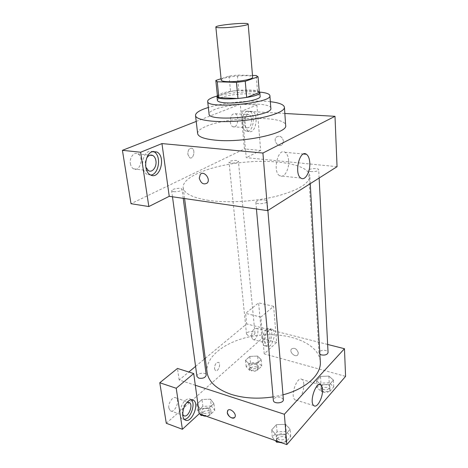 <?xml version="1.0" encoding="UTF-8"?>
<svg xmlns="http://www.w3.org/2000/svg" width="468" height="468" viewBox="0 0 468 468"><rect width="100%" height="100%" fill="white"/><g stroke="black" fill="none" stroke-linecap="round" stroke-linejoin="round"><path stroke-width="0.35" stroke-dasharray="2.34 1.75" d="M221.229 80.133C220.276 76.77 252.966 73.733 252.644 77.214M252.498 75.43L237.375 75.079L229.045 76.091L221.083 78.712M229.045 76.091L230.537 91.453L217.503 96.145L215.865 80.438M230.537 91.453L238.791 90.423L237.375 75.079M259.325 92.506L257.494 91.12L238.791 90.423M259.254 91.664C255.75 88.616 230.648 89.95 220.972 93.641L217.392 95.548M217.392 100.363C217.351 99.432 218.673 98.467 221.364 97.473C232.075 93.267 260.53 92.395 260.138 96.396M257.494 91.12L256.212 75.512M259.687 92.097C247.97 90.985 228.355 92.804 217.047 96.051M270.837 108.219C271.229 101.942 230.543 102.972 214.952 109.389C210.951 110.934 208.985 112.455 209.05 113.952M270.346 101.708C253.387 99.719 224.64 102.387 208.336 107.464M197.648 133.573C197.525 131.122 200.427 128.677 206.347 126.249C228.753 116.45 285.878 115.426 285.655 125.406M196.221 121.428L240.295 104.165L244.425 148.935L130.999 203.709M284.842 113.478L241.968 111.062L256.891 104.996L240.295 104.165M283.497 141.16C282.175 136.58 279.794 135.223 276.348 137.095C272.54 140.663 278.916 148.461 282.409 144.501L283.497 141.16L282.409 144.501C278.916 148.461 272.54 140.663 276.348 137.095C279.788 135.229 282.175 136.58 283.497 141.16M337.048 166.69L246.238 157.663L241.968 111.062M264.502 199.941C266.14 200.187 267.017 200.643 267.134 201.298C267.626 203.703 255.768 204.727 255.844 202.275C256.797 200.491 259.681 199.719 264.502 199.941M231.052 163.098L229.039 162.232C228.653 160.571 238.469 159.617 238.417 161.32C237.569 162.601 235.111 163.192 231.052 163.098M256.891 104.996L260.67 150.421L244.425 148.935M260.67 150.421L246.238 157.663M311.197 171.586C309.535 171.387 308.658 171.001 308.558 170.434C308.213 168.509 318.837 167.842 318.714 169.802C317.918 171.142 315.414 171.738 311.197 171.586M173.569 191.704L171.651 190.728C171.142 188.703 182.046 187.34 182.075 189.423C181.04 191.09 178.209 191.851 173.569 191.704M208.792 200.421C192.687 197.824 184.152 193.571 183.181 187.65C182.011 176.582 212.057 165.14 244.688 162.203C277.296 159.085 308.938 164.806 309.828 175.904C309.553 183.421 298.473 190.189 276.588 196.209C255.452 201.521 227.893 203.2 208.792 200.421M249.836 111.349L252.468 111.407C259.389 114.268 255.534 135.047 248.783 131.256C243.389 129.18 244.208 113.145 249.836 111.349M153.247 151.404L148.999 151.445C141.511 153.937 140.248 171.183 147.274 174.429L150.848 175.079M145.776 167.064L145.384 165.397C145.039 162.747 145.472 160.319 146.677 158.114M130.379 163.63C130.829 166.146 131.871 167.877 133.503 168.831C139.862 172.633 144.384 156.961 137.844 153.902C134.029 151.579 129.262 157.71 130.379 163.63M247.016 111.191C241.371 112.981 240.57 128.975 245.975 131.046C252.761 134.831 256.604 114.104 249.66 111.249L247.016 111.191M251.579 119.597C251.468 125.412 249.818 128.133 246.636 127.77C245.285 127.003 244.46 125.348 244.173 122.797C244.278 116.953 245.916 114.21 249.093 114.572C250.474 115.344 251.304 117.023 251.579 119.597M230.303 121.861C230.607 124.383 231.455 126.027 232.836 126.781C237.434 129.279 239.973 115.631 235.264 113.753C232.034 113.391 230.379 116.093 230.303 121.861M187.849 154.37L189.721 157.751C193.343 159.84 195.729 149.918 192.003 148.286C189.283 147.9 187.902 149.93 187.849 154.37C187.902 149.93 189.288 147.9 192.003 148.286C195.729 149.918 193.348 159.84 189.721 157.751L187.855 154.37M288.645 160.653C288.294 156.476 287.1 153.691 285.065 152.311C277.928 147.291 272.247 171.896 279.688 175.74C283.988 178.735 289.435 169.393 288.645 160.653M207.067 372.3C204.937 354.422 231.227 337.703 260.729 335.117C290.195 332.233 319.118 343.834 320.311 361.793M282.982 394.822L273.06 396.911M283.368 399.537L280.94 397.221C276.635 396.554 274.108 397.595 273.365 400.345M248.397 335.65L246.501 334.094C246.028 331.338 254.89 330.443 254.966 333.239C254.288 335.281 252.094 336.082 248.397 335.65M196.952 376.483C196.297 373.195 206.014 371.721 206.23 375.073M319.89 354.27L318.948 352.872C318.562 349.725 328.109 349.362 328.062 352.527M195.32 385.252L179.191 379.998L188.809 372.007M195.577 366.385L204.171 359.243M205.259 358.336L246.677 323.926L245.612 313.373L258.617 302.86L261.91 338.528L192.728 399.842M327.653 344.454L246.677 323.926M214.496 368.679L215.432 370.568C217.965 372.434 221.288 363.858 218.614 362.39C216.128 362.238 214.759 364.332 214.496 368.679C214.759 364.332 216.134 362.238 218.614 362.39C221.288 363.858 217.965 372.434 215.432 370.568L214.496 368.679M251.491 336.697L252.796 339.493C256.101 341.798 260.003 330.127 256.546 328.36C253.516 328.238 251.831 331.016 251.491 336.697M168.872 408.102L170.258 410.74C174.4 413.969 180.461 400.555 176.085 397.964C173.207 395.589 167.86 403.018 168.872 408.102M166.292 423.271L192.623 399.935M179.191 379.998L177.483 368.439M263.94 339.984C264.303 334.246 265.97 331.426 268.942 331.525L270.223 334.38C269.861 340.09 268.193 342.898 265.21 342.804L263.94 339.984M266.415 329.413C262.314 332.66 260.811 343.91 264.244 345.618C269.106 349.064 274.921 331.338 269.843 328.706C268.813 328.115 267.673 328.349 266.415 329.413M268.936 330.057C270.194 328.986 271.329 328.752 272.358 329.343C277.413 331.97 271.598 349.742 266.76 346.297C263.344 344.588 264.853 333.31 268.936 330.057M182.731 414.402L182.292 412.899C182.146 408.231 183.696 404.767 186.943 402.509M191.313 399.719L190.85 399.333C189.259 398.315 187.416 398.683 185.334 400.427C180.198 404.574 178.138 416.415 182.146 418.801L184.38 419.369M264.221 353.855L260.851 317.093L273.64 306.341L276.641 342.406L264.221 353.855L345.583 376.371M273.64 306.341L258.617 302.86M276.641 342.406L261.91 338.528M260.851 317.093L245.612 313.373M258.196 362.489L250.462 362.817L246.174 366.736L249.678 370.404L257.552 370.077L261.787 366.087L258.196 362.489L257.581 356.084L249.818 356.423L245.507 360.301L249.005 363.923L256.926 363.577L261.179 359.635L257.593 356.084M329.226 382.818L320.913 383.146L316.988 387.51L321.44 391.628L329.917 391.301L333.766 386.855L329.226 382.818L328.875 376.085L320.533 376.424L316.584 380.736L321.042 384.807L329.566 384.462L333.438 380.069L328.887 376.079M279.823 442.125L286.03 441.927L290.722 436.515L286.194 431.519L285.603 424.33L276.453 424.651L271.656 429.899L276.073 434.947M276.623 441.002L276.085 434.942L285.433 434.632L290.148 429.267L285.603 424.33L276.453 424.646L271.656 429.899L276.085 434.942L285.433 434.626L290.148 429.267L285.615 424.324M203.937 415.397L209.67 415.192L214.759 410.395L211.314 406.008L210.43 399.181L201.977 399.502L196.806 404.165L200.129 408.599L208.763 408.266L213.882 403.521L210.442 399.181M211.314 406.008L202.896 406.318L201.977 399.502L196.806 404.165L200.14 408.593L208.763 408.277L213.882 403.521L210.43 399.181L201.977 399.514M303.814 384.088C303.638 381.824 303.048 380.303 302.035 379.525C297.174 375.266 289.745 396.531 295.033 399.801C298.449 402.767 304.563 391.652 303.814 384.088M234.585 417.55L234.866 417.204C237.112 414.145 230.285 407.464 227.887 410.354M298.321 352.901C296.724 348.596 294.407 347.332 291.365 349.11C288.949 352.275 295.811 358.137 297.9 354.68L298.321 352.901L297.9 354.68C295.811 358.137 288.949 352.275 291.365 349.11C294.407 347.332 296.724 348.596 298.321 352.901M286.194 431.519L277.085 431.829L272.317 437.124L275.254 440.517M278.981 439.68L276.629 437.235C276.05 433.175 286.281 432.356 286.393 436.457C285.679 439.353 283.21 440.429 278.981 439.68M277.085 431.829L276.453 424.646M272.317 437.124L271.656 429.899M286.03 441.927L285.433 434.632M290.722 436.515L290.148 429.267M278.384 442.172L276.886 440.113C276.301 436.03 286.515 435.217 286.627 439.335C286.498 441.283 284.959 442.476 282.017 442.904M323.289 389.534L320.913 387.352C320.516 384.006 329.858 383.696 329.829 387.054C329.191 389.294 327.009 390.119 323.289 389.534M328.875 376.085L320.533 376.418L316.584 380.736L321.054 384.807L329.566 384.474L333.438 380.069L328.875 376.085M320.913 383.146L320.533 376.418M316.988 387.51L316.584 380.736M321.44 391.628L321.054 384.807M329.917 391.301L329.566 384.474M333.766 386.855L333.438 380.069M323.441 392.237L321.066 390.043C320.668 386.685 329.998 386.381 329.969 389.75C329.332 392.003 327.155 392.827 323.441 392.237M202.896 406.318L197.753 411.021L199.971 413.999M203.516 413.244L201.714 411.442C201.035 407.961 210.53 406.47 210.781 410.015C210.05 412.776 207.628 413.852 203.516 413.244M197.753 411.021L196.806 404.165M200.924 414.338L200.14 408.593M209.67 415.192L208.763 408.277M214.759 410.395L213.882 403.521M202.866 415.438L202.088 414.174C201.404 410.676 210.887 409.184 211.138 412.747C211.015 414.625 209.436 415.795 206.394 416.263M251.702 368.521L249.83 366.853C249.339 363.917 258.026 363.033 258.12 366.005C257.47 368.176 255.329 369.012 251.702 368.521M257.581 356.084L249.818 356.423L245.507 360.301L249.017 363.917L256.926 363.583L261.179 359.635L257.581 356.084M250.462 362.817L249.818 356.423M246.174 366.736L245.507 360.301M249.678 370.404L249.017 363.917M257.552 370.077L256.926 363.583M261.787 366.087L261.179 359.635M251.959 371.095L250.087 369.416C249.602 366.467 258.272 365.584 258.365 368.573C257.722 370.75 255.581 371.586 251.959 371.095M150.322 174.816L147.274 174.429M133.503 168.831L148.45 170.668M137.844 153.902L150 155.195M252.468 111.407L249.66 111.249M248.783 131.256L245.975 131.046M232.836 126.781L246.636 127.77M235.264 113.753L249.093 114.572M303.58 154.001L285.065 152.311M300.977 178.138L279.688 175.74M310.261 183.655L309.828 175.904M184.585 198.543L183.181 187.65M255.844 202.275L256.441 209.009M267.134 201.298L267.889 210.483M254.966 333.239L238.417 161.32M246.501 334.094L229.039 162.232M183.234 198.344L182.075 189.423M172.476 196.776L171.651 190.728M319.135 178.033L318.714 169.802M318.948 352.872L308.558 170.434M252.796 339.493L265.21 342.804M256.546 328.36L268.942 331.525M272.358 329.343L269.843 328.706M266.76 346.297L264.244 345.618M170.258 410.74L183.649 415.549M176.085 397.964L188.358 402.193M191.915 399.695L190.85 399.333M184.866 419.79L182.146 418.801M319.504 384.591L302.035 379.525M313.876 405.645L295.033 399.801M286.627 439.335L286.393 436.457M276.886 440.113L276.629 437.235M329.969 389.75L329.829 387.054M321.066 390.043L320.913 387.352M211.138 412.747L210.781 410.015M202.088 414.174L201.714 411.442M258.365 368.573L258.12 366.005M250.087 369.416L249.83 366.853"/><path stroke-width="0.7" d="M222.639 27.735C218.293 27.805 216.029 27.589 215.853 27.074C215.028 25.091 248.619 21.973 248.169 24.073C248.9 25.237 232.731 27.583 222.639 27.735M248.169 24.073L252.644 77.214C253.422 79.215 237.773 82.076 227.916 81.678C223.669 81.52 221.44 81.005 221.229 80.133L215.853 27.074M259.325 92.506L246.671 97.414L245.244 81.274L258.043 76.787L256.212 75.512L252.498 75.43M221.083 78.712L215.865 80.438L217.246 81.783L236.463 82.356L245.244 81.274M217.246 81.783L218.889 97.66L237.972 98.52L236.463 82.356M218.889 97.66L217.48 96.42L215.842 80.677M246.671 97.414L237.972 98.52M217.392 95.548L216.982 96.472C216.216 101.79 261.559 97.584 259.822 92.494L259.254 91.664M259.822 92.494L260.138 96.396C261.273 99.532 239.903 103.75 226.453 102.913C220.709 102.574 217.684 101.726 217.392 100.363L216.982 96.472M259.325 92.565L258.043 76.787M217.047 96.051L213.648 97.133C209.611 98.596 207.616 100.023 207.675 101.41C206.446 109.342 272.551 103.206 269.884 95.636C269.539 93.887 266.134 92.705 259.687 92.097M207.675 101.41L209.05 113.952C207.909 122.487 273.534 116.397 270.837 108.219L269.884 95.636M208.336 107.464L204.393 108.792C198.391 111.056 195.437 113.303 195.525 115.526C195.712 120.387 216.462 123.09 240.844 120.797C265.233 118.568 285.129 112.092 284.421 107.277C283.918 104.592 279.226 102.738 270.346 101.708M284.421 107.277L285.655 125.406C288.364 133.146 243.67 143.038 215.789 140.189C204.3 139.066 198.251 136.861 197.648 133.573L195.525 115.526M140.652 152.235L148.836 206.546L169.235 196.308L161.957 143.577L140.652 152.235L122.417 150.327L196.221 121.428M161.957 143.577L262.917 153.036L335 116.31L284.842 113.478M169.235 196.308L267.643 210.641L337.048 166.69L335 116.31M148.836 206.546L130.999 203.709L122.417 150.327M199.274 178.197L200.281 174.4C203.802 170.136 211.056 179.156 207.219 183.035C203.615 185.047 200.965 183.438 199.274 178.197C200.965 183.438 203.615 185.047 207.219 183.035C211.056 179.15 203.808 170.136 200.286 174.394L199.274 178.191M267.643 210.641L262.917 153.036M309.781 162.729C310.471 171.621 305.118 181.163 300.977 178.138C293.81 174.266 299.526 149.175 306.388 154.253C308.348 155.651 309.477 158.476 309.781 162.729M152.059 151.761L156.868 151.989C166.532 156.628 159.728 180.584 150.322 174.816C143.313 171.563 144.589 154.264 152.059 151.761M150.848 175.079C159.149 174.289 161.589 155.259 153.82 151.673L153.247 151.404M146.677 158.114C148.461 155.329 150.503 154.458 152.814 155.499C154.469 156.476 155.505 158.26 155.926 160.852C156.956 166.801 152.27 173.043 148.45 170.668L145.776 167.064M273.06 396.911C257.78 399.169 243.828 398.321 231.198 394.372C216.555 389.224 208.512 381.865 207.067 372.3L184.585 198.543M310.261 183.655L320.311 361.793C321.417 374.429 306.347 388.75 282.982 394.822M256.441 209.009L273.365 400.345C273.447 404.212 283.941 403.363 283.368 399.537L267.889 210.483M183.234 198.344L206.23 375.073C205.458 377.682 202.972 378.717 198.777 378.167L196.952 376.483L172.476 196.776M319.135 178.033L328.062 352.527C327.401 354.645 325.166 355.44 321.37 354.914L319.89 354.27M188.809 372.007L195.577 366.385M204.171 359.243L205.259 358.336M195.32 385.252L193.705 373.552L176.214 388.259L182.397 429.285L199.251 413.747L195.32 385.252L284.351 414.262L344.46 348.713L327.653 344.454M176.214 388.259L159.781 382.748L166.292 423.271L182.397 429.285M159.781 382.748L177.483 368.439L193.705 373.552M186.943 402.509L189.452 402.574C193.752 405.153 187.715 418.778 183.649 415.549L182.731 414.402M184.38 419.369C190.488 419.182 195.934 403.586 191.313 399.719M188.06 401.363C190.143 399.613 191.979 399.245 193.565 400.257C199.994 404.1 190.973 424.616 184.866 419.79C180.876 417.409 182.935 405.534 188.06 401.363M199.251 413.747L286.837 444.6L345.583 376.371L344.46 348.713M322.487 389.575C323.148 397.233 317.152 408.593 313.876 405.645C308.804 402.41 316.157 380.724 320.82 384.971C321.785 385.743 322.341 387.282 322.487 389.575M286.837 444.6L284.351 414.262M227.887 410.354L227.284 412.589L227.647 410.652C229.659 407.09 237.229 413.934 234.866 417.204C233.374 419.942 227.553 416.374 227.284 412.589C228.928 417.052 231.362 418.708 234.585 417.55M275.254 440.517L276.728 442.231L279.823 442.125M276.728 442.231L276.623 441.002M282.017 442.904L278.384 442.172M199.971 413.999L201.082 415.502L203.937 415.397M201.082 415.502L200.924 414.338M206.394 416.263L203.89 415.982L202.866 415.438M259.325 92.535L258.043 76.764M156.868 151.989L153.82 151.673M150 155.195L152.814 155.499M306.388 154.253L303.58 154.001M188.358 402.193L189.452 402.574M193.565 400.257L191.915 399.695M320.82 384.971L319.504 384.591"/></g></svg>
